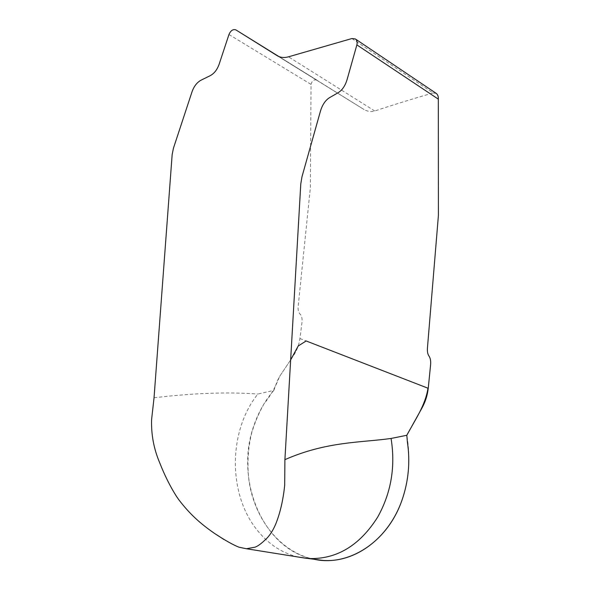 <?xml version="1.0" encoding="UTF-8"?>
<svg xmlns="http://www.w3.org/2000/svg" width="590" height="590" viewBox="0 0 590 590"><rect width="100%" height="100%" fill="white"/><g stroke="black" fill="none" stroke-linecap="round" stroke-linejoin="round"><path stroke-width="0.44" stroke-dasharray="2.95 2.21" d="M273.849 390.374C265.212 400.337 258.612 411.931 254.047 425.169C234.156 478.763 262.38 549.814 314.138 559.268M228.964 34.508L311.048 84.4L310.347 187.797L298.164 306.52C297.869 309.78 298.459 312.243 299.927 313.917L300.14 314.146C301.77 316.034 302.382 318.792 301.977 322.413L299.934 338.549C299.093 344.649 296.94 350.364 293.466 355.696L279.527 376.553L277.271 381.015L273.856 390.374L257.845 394.054C228.219 430.833 227.452 494.929 258.258 531.457C269.165 544.607 282.396 553.118 297.95 556.99M154.049 397.763C193.8 393.051 228.396 391.812 257.845 394.054M351.898 38.542L433.038 92.932C412.122 99.024 392.689 105.035 374.753 110.986C371.199 112.041 367.673 111.584 364.17 109.6M276.983 55.585L363.647 109.29L278.908 56.566M311.048 84.4C312.066 80.535 314.072 79.141 317.066 80.218M433.038 92.932L436.239 93.404M290.649 359.907L279.527 376.553C275.67 386.826 270.508 395.897 264.047 403.759C258.892 412.875 254.777 422.61 251.687 432.972C247.822 448.983 246.959 465.23 249.12 481.713C254.902 519.665 280.641 552.424 314.116 559.261M401.864 500.541C408.988 479.021 410.64 457.265 406.812 435.28M299.934 338.549L428.237 388.309M374.753 110.986L288.503 56.817M364.119 109.57L277.47 55.873M316.978 80.159L235.816 29.854"/><path stroke-width="0.89" d="M422.116 407.764C425.442 401.635 427.485 395.145 428.237 388.309L430.589 364.915C430.936 361.08 430.398 358.123 428.974 356.05C427.691 354.207 427.182 351.559 427.433 348.115L438.407 215.431L438.326 99.135L356.869 44.892L347.141 79.407C345.261 85.72 342.281 90.145 338.188 92.689L329.618 97.616C325.459 100.167 322.391 104.696 320.429 111.208L301.999 176.675L300.782 183.925L284.904 459.654C326.838 441.261 360.756 442.743 391.067 438.451L406.812 435.28L422.116 407.764M314.138 559.268L322.937 560.404C355.01 562.978 388.854 538.36 402.078 499.929C408.56 481.108 410.33 461.793 407.388 441.991L406.812 435.28C415.013 419.896 425.257 405.691 427.986 388.213L306.144 340.961L298.208 345.991L290.649 359.907M278.908 56.566L235.816 29.854C232.998 28.984 230.712 30.533 228.964 34.508L219.2 64.037C217.238 69.686 214.185 73.595 210.033 75.771L201.338 80.026C197.097 82.239 193.97 86.229 191.964 91.981L173.438 148.223L172.155 154.632L154.042 397.756M297.95 556.99L308.592 558.546C336.566 559.468 359.59 545.662 377.659 517.135C391.148 492.938 395.617 466.712 391.067 438.451M235.919 29.913L277.47 55.873C280.693 57.643 284.373 57.96 288.503 56.817L351.898 38.542L355.246 38.896C356.987 40.135 357.525 42.133 356.869 44.892M284.904 459.654L284.682 485.282C283.156 500.143 280.154 513.101 275.678 524.163C272.764 531.044 269.269 536.273 265.205 539.85L262.904 541.959C259.733 544.74 257.085 546.48 254.954 547.196L246.369 548.744L238.965 547.196C233.227 544.953 225.159 540.411 214.753 533.574C200.519 523.728 189.84 514.259 178.674 499.553L176.336 496.161C170.097 486.3 164.514 475.09 159.595 462.516C153.813 448.843 151.143 434.565 151.586 419.674L154.049 397.763M436.239 93.404C437.787 94.621 438.481 96.531 438.326 99.135M314.116 559.261C348.255 566.887 387.261 542.498 401.864 500.541M308.592 558.546L322.944 560.404M246.436 548.752L306.955 558.428M223.853 539.489L216.825 534.835M355.46 39.036L436.364 93.486"/></g></svg>
